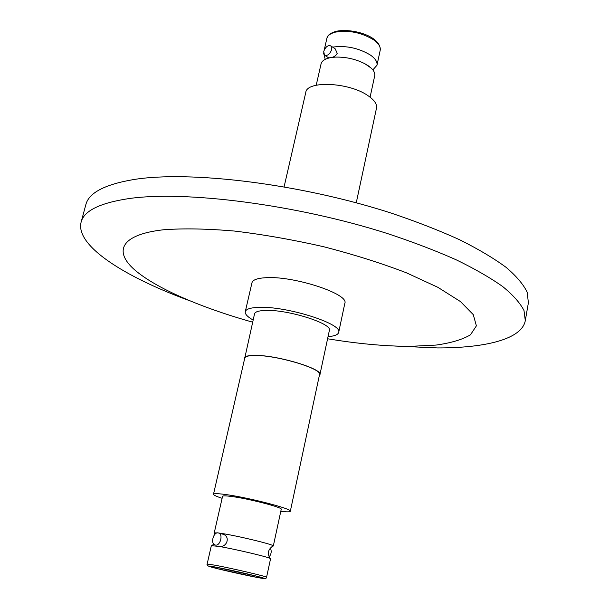 <?xml version="1.0" encoding="UTF-8"?>
<svg xmlns="http://www.w3.org/2000/svg" width="609" height="609" viewBox="0 0 609 609"><rect width="100%" height="100%" fill="white"/><g stroke="black" fill="none" stroke-linecap="round" stroke-linejoin="round"><path stroke-width="0.91" d="M266.567 577.263L270.556 558.78L270.061 558.4C266.963 556.641 234.062 548.915 219.004 546.433L211.338 545.649L207.136 564.086L214.771 565.16C231.496 568.22 268.204 576.814 266.567 577.263C265.326 577.918 268.82 579.646 256.96 577.393M215.183 534.017L214.239 532.905L217.474 532.875M218.692 533.02L221.935 533.492C238.667 536.034 275.07 544.926 273.312 546.007L281.229 509.299C283.132 507.495 247.087 498.261 230.347 496.32C225.383 495.711 222.795 495.703 222.574 496.297L214.239 532.905M255.384 575.886C266.057 578.634 266.316 579.083 256.168 577.218L218.182 568.844C207.182 566.043 206.527 565.51 216.241 567.253L255.384 575.886M325.236 59.347L323.585 52.953M324.871 55.366L328.677 57.901L330.352 57.665C333.542 57.353 335.833 55.914 337.226 53.341L335.216 48.849L330.976 45.979L331.669 49.588C329.819 54.315 327.406 56.142 324.437 55.076L323.737 51.445C325.587 46.726 328 44.906 330.976 45.979M370.089 97.174L374.71 75.752C375.289 72.532 373.096 69.182 368.148 65.703L364.943 63.77C355.527 59.004 345.539 56.789 334.988 57.124L329.538 57.863C324.612 59.05 321.788 61.045 321.072 63.861L316.208 85.23M338.673 332.407L344.831 303.32C349.459 293.896 292.617 275.382 265.067 277.757C257.089 278.29 252.727 279.95 251.981 282.728L245.267 311.701C245.96 309.159 250.299 307.72 258.269 307.385C285.827 305.741 343.141 323.859 338.673 332.407C338.048 334.722 334.501 336.138 328.038 336.64M253.116 320.029C247.475 316.84 244.856 314.061 245.267 311.701M244.536 359.104L254.524 313.901C255.095 311.846 258.612 310.697 265.082 310.445C287.204 309.197 332.849 323.615 329.355 330.497L319.9 374.748L319.299 375.677M244.392 358.008C244.887 356.257 248.373 355.382 254.851 355.374C276.973 355.032 323.181 368.947 319.9 374.748M222.118 498.314C216.34 496.411 213.462 495.048 213.5 494.242L244.765 358.1C245.26 356.364 248.716 355.496 255.133 355.489C277.034 355.146 322.77 368.925 319.519 374.672L290.318 511.271C290.006 512.024 286.831 512.04 280.787 511.316M213.5 494.242C213.774 493.473 217.124 493.473 223.533 494.257C245.412 496.761 292.906 508.934 290.318 511.271M215.434 545.063L214.771 544.857C210.311 543.144 213.553 531.832 218.197 532.89L218.905 533.111C223.351 534.831 220.07 546.174 215.434 545.063M332.659 47.121C345.981 45.317 358.579 47.974 370.455 55.084C375.388 58.601 377.557 61.996 376.971 65.27L372.845 69.898M356.257 202.797L376.499 108.105C377.199 104.139 374.307 99.952 367.813 95.552C348.949 82.268 306.799 80.418 305.779 92.431L284.106 186.803M327.581 338.771C357.772 343.765 385.314 346.293 410.2 346.354L436.067 345.075C451.01 342.996 462.482 339.571 470.483 334.798L476.39 325.853L473.269 314.625L460.442 301.554L437.863 287.311L406.279 272.748C381.242 263.172 353.7 254.493 323.653 246.721C293.074 239.763 263.347 234.541 234.473 231.055C207.098 228.71 183.461 228.284 163.547 229.768C120.848 234.511 113.518 251.182 134.406 269.642C155.691 288.247 201.274 307.766 252.628 322.153M394.67 346.034L437.635 347.937C485.898 347.99 521.959 339.061 525.293 320.631L523.991 310.521C520.223 303.099 513.128 295.106 502.699 286.557C490.329 277.773 474.761 268.82 455.989 259.708C435.534 250.634 412.712 241.925 387.514 233.574C296.393 204.434 184.405 190.29 128.202 198.686C99.61 203.094 83.913 210.912 81.111 222.156C75.12 245.48 123.962 276.669 188.76 300.389M525.293 320.631L528.391 302.787L527.181 292.229C523.489 284.502 516.478 276.22 506.148 267.389C493.884 258.338 478.423 249.15 459.78 239.824C439.447 230.567 416.754 221.714 391.694 213.264C301.052 183.811 189.437 170.246 133.188 179.632C104.573 184.542 88.792 192.886 85.839 204.677L81.111 222.156M219.499 546.136C226.495 548.039 230.948 536.643 223.054 534.253L222.239 534.002M269.186 556.892C271.386 553.939 271.774 551 270.343 548.085M215.586 567.093C220.572 567.984 240.212 572.079 255.993 576C270.472 579.661 263.233 578.641 256.785 577.37C251.578 576.418 233.118 572.559 217.611 568.737C203.018 565.076 208.994 565.807 215.586 567.093M326.866 38.451C327.315 35.421 330.337 33.061 335.917 31.379C351.492 27.763 381.264 36.068 380.206 50.273C380.808 46.923 378.661 43.467 373.759 39.897C361.54 32.505 348.744 29.917 335.361 32.14C330.436 33.419 327.604 35.52 326.866 38.451L324.239 49.946M211.947 545.519L213.805 544.134M327.551 58.411L329.073 57.954M323.455 53.409L323.577 52.861M330.352 57.665L334.988 57.124M371.14 68.071L364.943 63.77M376.971 65.27L380.206 50.273M270.061 558.4C267.168 553.611 268.021 549.546 272.611 546.197M218.905 533.111L223.054 534.253M208.339 566.058C207.167 565.251 206.763 564.596 207.136 564.086"/></g></svg>

